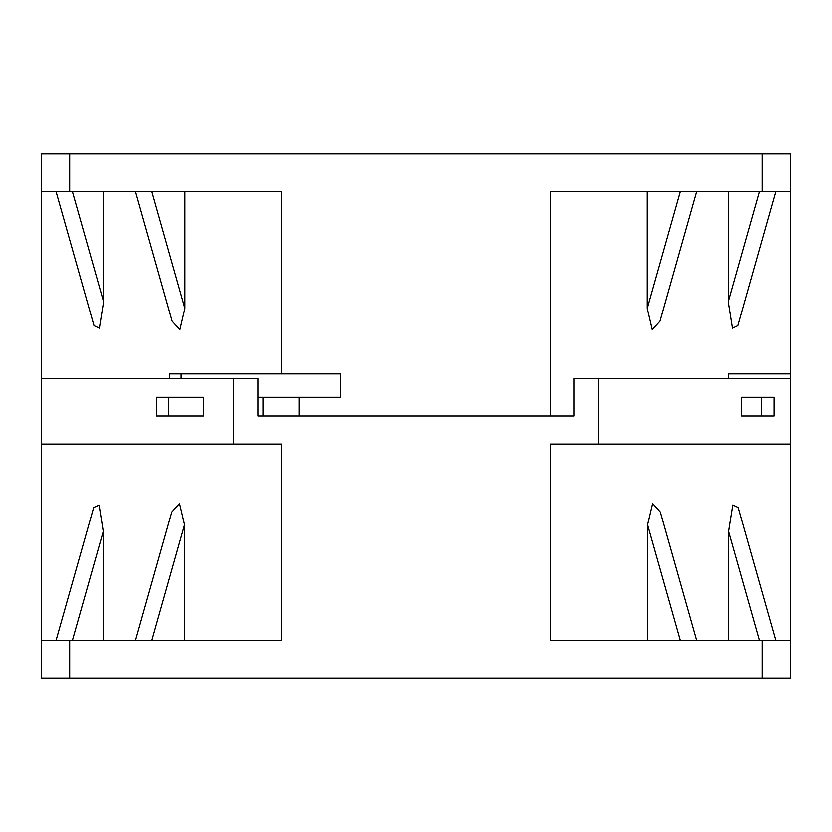 <?xml version="1.0" encoding="UTF-8"?>
<svg xmlns="http://www.w3.org/2000/svg" width="832" height="832" viewBox="0 0 832 832"><rect width="100%" height="100%" fill="white"/><g stroke="black" fill="none" stroke-linecap="round" stroke-linejoin="round"><path stroke-width="1.25" d="M741.749 397.28L774.186 397.28L774.186 416L741.749 416L761.53 416L761.53 397.28L741.749 397.28L741.749 416M299 397.28L299 416L574.08 416L257.92 416L257.92 378.56L233.48 378.56L233.48 444.08L281.58 444.08L281.58 640.64L41.6 640.64L41.6 191.36L281.58 191.36L281.58 373.88L340.746 373.88L340.746 397.28L257.92 397.28M168.761 397.28L168.761 416L203.424 416L156.437 416L156.437 397.28L203.424 397.28L169.759 397.28M41.6 345.8L41.6 378.56L233.48 378.56M41.6 191.36L41.6 153.92L790.4 153.92L790.4 678.08L41.6 678.08L41.6 640.64M574.08 416L574.08 378.56L598.52 378.56L598.52 444.08L790.4 444.08M790.4 640.64L550.42 640.64L550.42 444.08L598.52 444.08M790.4 378.56L598.52 378.56M775.996 640.64L738.338 507.499L732.971 504.982L728.759 531.419L728.759 640.64M696.582 640.64L660.202 512.034L652.517 503.495L647.452 524.742L647.452 640.64M56.004 640.64L93.662 507.499L99.07 505.066L103.241 531.419L103.241 640.64M135.418 640.64L171.798 512.034L179.546 503.547L184.548 524.742L184.548 640.64M41.6 444.08L233.48 444.08M203.424 416L203.424 397.28M257.92 416L262.995 416L262.995 397.28M550.42 416L550.42 191.36L790.4 191.36M728.426 373.88L790.4 373.88L728.426 373.88L728.426 378.56M728.426 191.36L728.426 301.766L732.638 328.193L738.005 325.686L775.996 191.36M696.582 191.36L659.87 321.152L652.122 329.638L647.119 308.443L647.119 191.36M281.58 373.88L169.759 373.88L169.759 378.56M135.418 191.36L172.13 321.152L179.878 329.649L184.881 308.443L184.881 191.36M56.004 191.36L93.995 325.686L99.362 328.193L103.574 301.766L103.574 191.36M181.095 378.56L181.095 373.88M762.32 678.08L762.32 640.64M69.68 640.64L69.68 678.08M728.759 531.419L759.658 640.64M647.452 524.742L680.233 640.64M72.342 640.64L103.241 531.419M151.767 640.64L184.548 524.742M680.233 191.36L647.119 308.443M69.68 153.92L69.68 191.36M762.32 191.36L762.32 153.92M103.574 301.766L72.342 191.36M184.881 308.443L151.767 191.36M759.658 191.36L728.426 301.766"/></g></svg>
